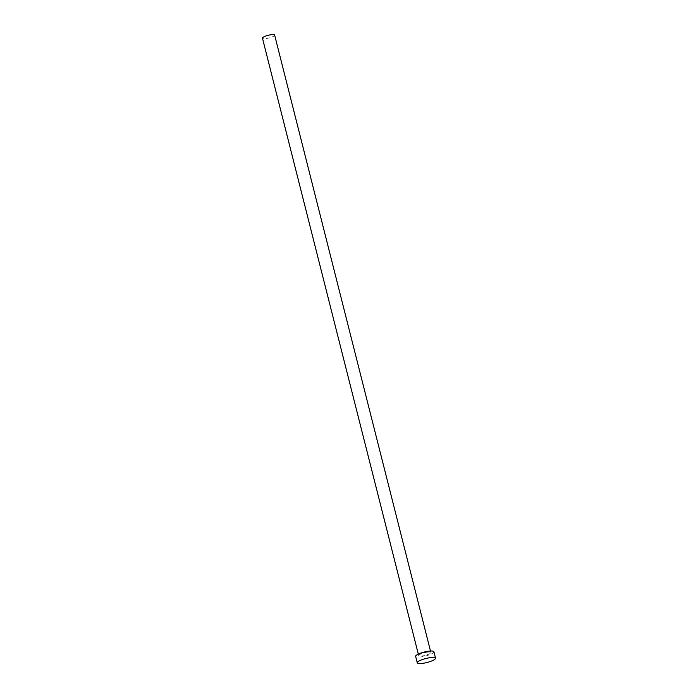 <?xml version="1.0" encoding="UTF-8"?>
<svg xmlns="http://www.w3.org/2000/svg" width="698" height="698" viewBox="0 0 698 698"><rect width="100%" height="100%" fill="white"/><g stroke="black" fill="none" stroke-linecap="round" stroke-linejoin="round"><path stroke-width="0.52" stroke-dasharray="3.49 2.62" d="M274.637 35.092A6.282 1.379 -14.2 0 1 267.09 38.364A6.282 1.379 -14.2 0 1 262.457 38.172M426.234 652.333A6.282 1.379 -14.2 0 1 430.875 652.525A6.282 1.379 -14.2 0 1 423.32 655.797A6.282 1.379 -14.2 0 1 418.687 655.605A6.282 1.379 -14.2 0 1 426.234 652.333M433.92 651.758A9.423 2.068 -14.2 0 1 422.595 656.661A9.423 2.068 -14.2 0 1 415.642 656.382M430.492 651.025L430.875 652.525M418.311 654.113L418.687 655.605"/><path stroke-width="1.05" d="M418.311 654.113L262.457 38.172A6.282 1.379 -14.2 0 1 270.004 34.9A6.282 1.379 -14.2 0 1 274.637 35.092L430.492 651.025M417.273 662.812L415.642 656.382A9.423 2.068 -14.2 0 1 426.967 651.47A9.423 2.068 -14.2 0 1 433.92 651.758L435.543 658.188A9.423 2.068 -14.2 0 1 424.227 663.1A9.423 2.068 -14.2 0 1 417.273 662.812A9.423 2.068 -14.2 0 1 428.598 657.909A9.423 2.068 -14.2 0 1 435.543 658.188"/></g></svg>
